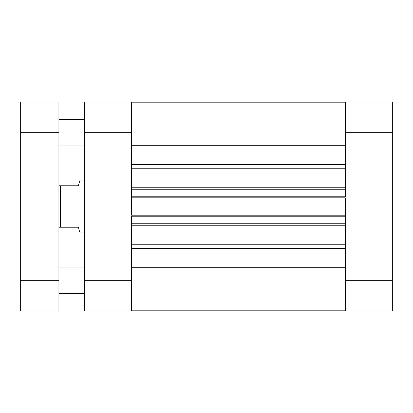 <?xml version="1.0" encoding="UTF-8"?>
<svg xmlns="http://www.w3.org/2000/svg" width="413" height="413" viewBox="0 0 413 413"><rect width="100%" height="100%" fill="white"/><g stroke="black" fill="none" stroke-linecap="round" stroke-linejoin="round"><path stroke-width="0.62" d="M345.289 132.32L392.35 132.32L392.35 197.022L345.289 197.022L345.289 132.32L345.289 197.022L392.35 197.022L392.35 102.011L345.289 102.011L345.289 132.32L392.35 132.32L392.35 102.011L345.289 102.011L345.289 132.32M345.289 310.989L392.35 310.989L392.35 197.022L392.35 280.68L345.289 280.68L345.289 310.989L392.35 310.989L392.35 280.68L345.289 280.68L345.289 215.978L345.289 310.989M345.289 215.978L392.35 215.978L345.289 215.978L345.289 215.194L345.289 216.18M131.52 215.978L84.464 215.978L84.464 280.68L131.52 280.68L131.52 215.978L84.464 215.978L84.464 310.989L131.52 310.989L131.52 216.18M131.52 197.022L131.52 102.011L84.464 102.011L84.464 215.978L84.464 197.022L131.52 197.022L131.52 132.32L84.464 132.32L84.464 197.022L131.52 197.022L131.52 215.194L345.289 215.194L131.52 215.194L131.52 197.806L345.289 197.806L345.289 215.194L345.289 197.806L131.52 197.806L131.52 196.82M84.464 102.011L131.52 102.011L131.52 132.32L84.464 132.32L84.464 102.011M84.464 310.989L131.52 310.989L131.52 280.68L84.464 280.68L84.464 310.989M79.673 232.023L84.464 232.023L79.673 232.023L79.348 230.8L79.673 232.023M78.398 227.238L79.348 230.8L78.398 227.238L60.53 227.238L78.398 227.238M60.53 185.762L60.53 227.238L60.53 185.762L58.935 185.762L78.398 185.762L60.53 185.762M79.348 182.2L78.398 185.762L79.673 180.977L84.464 180.977L79.673 180.977L79.348 182.2M58.935 227.238L60.53 227.238L58.935 227.238M131.52 102.806L345.289 102.806L131.52 102.806M345.289 168.246L131.52 168.246L345.289 168.246M131.52 187.249L345.289 187.249L131.52 187.249M345.289 225.751L131.52 225.751L345.289 225.751M131.52 244.754L345.289 244.754L131.52 244.754M345.289 267.707L131.52 267.707L345.289 267.707M131.52 248.378L345.289 248.378L131.52 248.378M131.52 145.293L345.289 145.293L131.52 145.293M345.289 164.622L131.52 164.622L345.289 164.622M131.52 223.252L345.289 223.252L131.52 223.252M345.289 220.062L131.52 220.062L345.289 220.062M131.52 216.789L345.289 216.789L131.52 216.789M131.52 189.748L345.289 189.748L131.52 189.748M131.52 196.211L345.289 196.211L131.52 196.211M345.289 192.938L131.52 192.938L345.289 192.938M58.935 293.442L84.464 293.442L58.935 293.442M84.464 267.918L58.935 267.918L84.464 267.918M58.935 145.082L84.464 145.082L58.935 145.082M84.464 119.558L58.935 119.558L84.464 119.558M58.935 132.32L58.935 102.011L20.65 102.011L20.65 310.989L58.935 310.989L58.935 132.32L20.65 132.32L20.65 280.68L58.935 280.68L58.935 102.011L20.65 102.011L20.65 132.32L58.935 132.32M20.65 310.989L58.935 310.989L58.935 280.68L20.65 280.68L20.65 310.989M131.52 310.194L345.289 310.194"/></g></svg>

